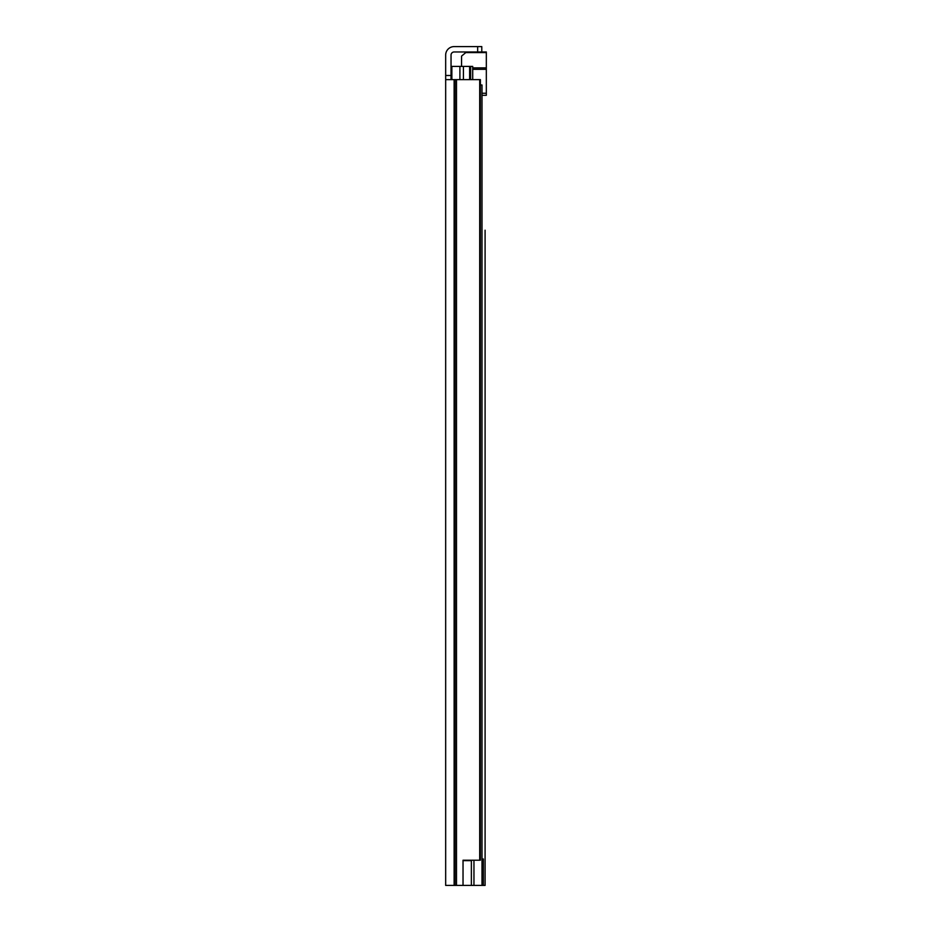 <?xml version="1.0" encoding="UTF-8"?>
<svg xmlns="http://www.w3.org/2000/svg" width="932" height="932" viewBox="0 0 932 932"><rect width="100%" height="100%" fill="white"/><g stroke="black" fill="none" stroke-linecap="round" stroke-linejoin="round"><path stroke-width="1.4" d="M479.7 860.224L479.7 79.628L480.399 79.628L480.399 860.224L463.029 860.224L463.029 885.4L445.671 885.4L445.671 75.492L451.041 75.492L451.041 55.058A3.099 3.099 0 0 1 454.129 51.971L477.662 51.971L477.662 46.6L481.786 46.6L481.786 51.971L477.662 51.971M445.671 118.842L445.671 105.211L445.671 118.842M445.671 191.806L445.671 202.326M445.671 164.044L445.671 177.662M445.671 695.097L445.671 708.728M445.671 722.859L445.671 733.391M445.671 812.949L445.671 826.579M445.671 853.922L445.671 864.453M463.029 860.632L471.371 860.632L471.371 885.4L463.029 885.4M451.041 75.492L451.041 79.628M445.671 85.919L445.671 55.058A8.458 8.458 0 0 1 454.129 46.6L477.662 46.6M445.671 236.379L445.671 216.981M445.671 767.444L445.671 786.841M479.7 79.628L445.671 79.628M481.786 51.971L486.329 51.971L481.786 51.971L481.786 46.6M485.094 237.008L485.094 285.611M485.094 557.639L485.094 681.886M485.094 688.701L485.094 734.311M486.329 95.309L482.007 95.309L486.329 95.309L486.329 51.971M485.094 230.192L485.094 885.4L471.371 885.4M485.094 292.415L485.094 550.824M485.094 741.126L485.094 773.537M485.094 780.34L485.094 812.949M485.094 819.764L485.094 842.784M485.094 875.591L485.094 885.4M470.648 79.628L470.648 66.417L451.857 66.417L451.857 79.628M480.399 84.987L482.007 84.987L482.007 885.4M470.648 66.417L472.71 66.417L472.71 79.628M483.358 885.4L483.358 858.978L482.007 858.978M463.425 66.417L463.425 79.628M466.548 51.971L461.561 56.095L461.561 66.417M456.494 79.628L456.494 885.4M455.037 79.628L455.037 885.4M454.129 79.628L454.129 885.4M473.957 860.224L473.957 885.4M459.907 66.417L459.907 79.628M469.623 66.417L469.623 79.628M472.71 69.329L486.329 69.329M486.329 67.873L472.71 67.873M486.329 93.247L482.007 93.247M465.091 52.576L486.329 52.576"/></g></svg>
